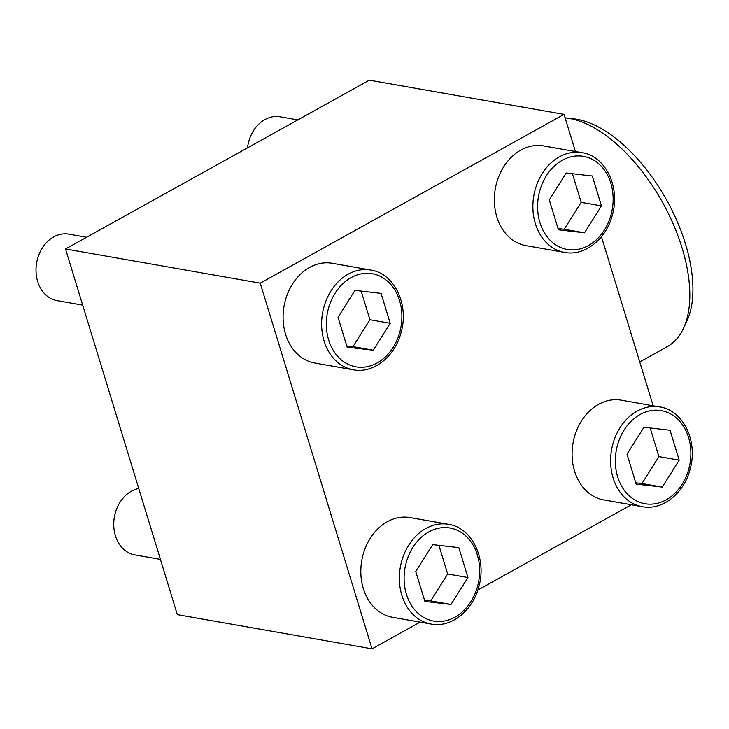 <?xml version="1.0" encoding="UTF-8"?>
<svg xmlns="http://www.w3.org/2000/svg" width="729" height="729" viewBox="0 0 729 729"><rect width="100%" height="100%" fill="white"/><g stroke="black" fill="none" stroke-linecap="round" stroke-linejoin="round"><path stroke-width="1.09" d="M431.067 624.051L392.53 617.281A50.629 40.113 -80 0 1 363.306 588.522A50.629 40.113 -80 0 1 370.815 537.419A50.629 40.113 -80 0 1 410.044 517.554L448.581 524.315C472.219 527.696 486.945 559.07 478.825 586.654C472.839 610.692 451.196 628.07 431.067 624.051A50.629 40.113 -80 0 1 401.852 595.283A50.629 40.113 -80 0 1 409.352 544.189A50.629 40.113 -80 0 1 448.581 524.315M564.583 252.407L526.046 245.646A50.629 40.113 -80 0 1 496.823 216.877A50.629 40.113 -80 0 1 504.322 165.784A50.629 40.113 -80 0 1 543.552 145.909L582.097 152.68C605.726 156.052 620.461 187.426 612.342 215.009C606.355 239.048 584.704 256.426 564.583 252.407A50.629 40.113 -80 0 1 535.359 223.648A50.629 40.113 -80 0 1 542.868 172.545A50.629 40.113 -80 0 1 582.097 152.68M575.409 151.504L564.046 114.353L260.235 283.162L372.036 648.837L420.114 622.129M477.805 590.071L631.36 504.75M653.148 405.771L601.452 236.697M353.328 369.785L314.791 363.015A50.629 40.113 -80 0 1 285.577 334.256A50.629 40.113 -80 0 1 293.076 283.153A50.629 40.113 -80 0 1 332.306 263.287L370.842 270.058C394.48 273.43 409.206 304.804 401.087 332.388C395.1 356.426 373.458 373.804 353.328 369.785A50.629 40.113 -80 0 1 324.113 341.017A50.629 40.113 -80 0 1 331.613 289.923A50.629 40.113 -80 0 1 370.842 270.058M642.313 506.673L603.776 499.903A50.629 40.113 -80 0 1 574.561 471.144A50.629 40.113 -80 0 1 582.061 420.041A50.629 40.113 -80 0 1 621.29 400.175L659.827 406.946C683.465 410.318 698.191 441.692 690.071 469.276C684.084 493.314 662.442 510.692 642.313 506.673A50.629 40.113 -80 0 1 613.098 477.914A50.629 40.113 -80 0 1 620.598 426.811A50.629 40.113 -80 0 1 659.827 406.946M260.235 283.162L65.519 248.972L177.32 614.647L372.036 648.837M564.046 114.353L369.33 80.163L65.519 248.972M247.532 147.832A33.753 26.745 -80 0 1 280.064 116.777L297.815 119.893M584.512 232.806L601.461 205.897L592.312 175.99L566.223 172.992L549.274 199.901L558.414 229.808L584.512 232.806L564.228 229.243L581.177 202.334L601.461 205.897M82.687 305.123L57.144 300.64A33.753 26.745 -80 0 1 37.662 281.458A33.753 26.745 -80 0 1 42.665 247.395A33.753 26.745 -80 0 1 68.818 234.155L86.569 237.271M373.257 350.184L390.206 323.275L381.067 293.368L354.968 290.37L338.028 317.279L347.168 347.186L373.257 350.184L352.982 346.621L369.922 319.712L390.206 323.275M160.426 559.389L134.874 554.906A33.753 26.745 -80 0 1 115.401 535.724A33.753 26.745 -80 0 1 138.747 488.485M450.996 604.45L467.945 577.541L458.805 547.625L432.707 544.636L415.758 571.545L424.907 601.452L450.996 604.45L430.711 600.887L447.661 573.978L467.945 577.541M662.242 487.072L679.191 460.163L670.051 430.256L643.953 427.258L627.013 454.167L636.153 484.074L662.242 487.072L641.967 483.509L658.907 456.6L679.191 460.163M558.022 228.532L564.228 229.243M581.177 202.334L572.42 173.702M635.761 482.798L641.967 483.509M658.907 456.6L650.159 427.969M424.515 600.177L430.711 600.887M447.661 573.978L438.913 545.347M346.776 345.911L352.982 346.621M369.922 319.712L361.174 291.081M565.121 117.843A128.422 65.938 60.9 0 1 566.251 117.961A128.422 65.938 60.9 0 1 569.422 118.426A128.422 65.938 60.9 0 1 663.791 204.685A128.422 65.938 60.9 0 1 683.319 328.661A128.422 65.938 60.9 0 1 667.245 346.639L639.743 361.921M566.251 117.961L574.042 118.863A123.556 63.441 60.9 0 1 577.095 119.31A123.556 63.441 60.9 0 1 667.892 202.298A123.556 63.441 60.9 0 1 686.672 321.571L683.319 328.661M539.916 222.591A47.248 37.434 -80 0 1 581.788 156.106A47.248 37.434 -80 0 1 604.387 230A47.248 37.434 -80 0 1 539.916 222.591M328.67 339.969A47.248 37.434 -80 0 1 370.542 273.484A47.248 37.434 -80 0 1 393.131 347.378A47.248 37.434 -80 0 1 328.67 339.969M406.408 594.235A47.248 37.434 -80 0 1 448.28 527.75A47.248 37.434 -80 0 1 470.87 601.644A47.248 37.434 -80 0 1 406.408 594.235M617.654 476.857A47.248 37.434 -80 0 1 659.526 410.372A47.248 37.434 -80 0 1 682.116 484.266A47.248 37.434 -80 0 1 617.654 476.857"/></g></svg>

